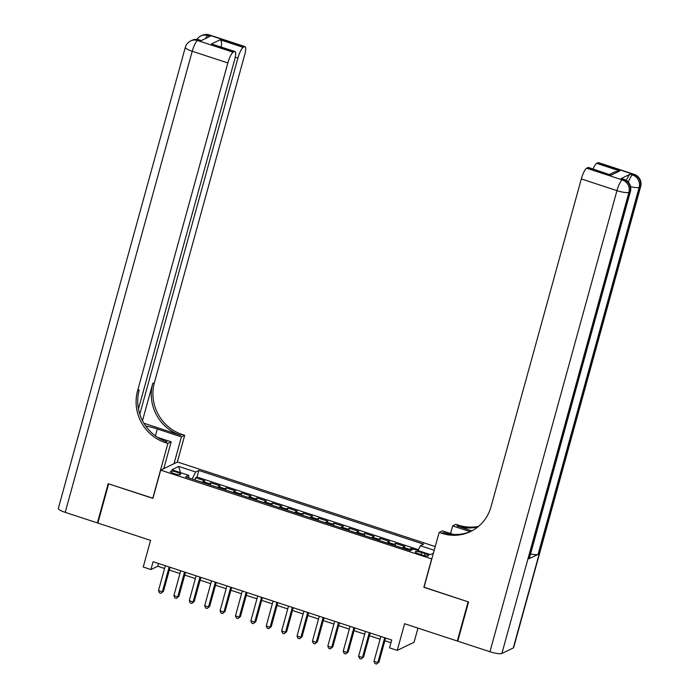 <?xml version="1.0" encoding="UTF-8"?>
<svg xmlns="http://www.w3.org/2000/svg" width="699" height="699" viewBox="0 0 699 699"><rect width="100%" height="100%" fill="white"/><g stroke="black" fill="none" stroke-linecap="round" stroke-linejoin="round"><path stroke-width="1.05" d="M174.138 473.642A5.321 1.092 15.4 0 0 180.718 474.35A5.321 1.092 15.4 0 0 177.048 472.236A5.321 1.092 15.4 0 0 170.46 471.528A5.321 1.092 15.4 0 0 174.138 473.642M435.232 546.574L177.52 462.004L160.683 470.147L431.816 558.964M417.967 628.113L414.07 642.241L397.242 650.385L389.544 647.859L391.702 640.022L153.09 561.716L150.932 569.554L157.756 566.251L164.571 568.497M160.683 470.147L152.906 498.378L108.651 483.857L97.851 523.062L150.573 540.371L143.234 567.029L150.932 569.554M457.889 640.747L457.312 641.027L404.581 623.726L397.242 650.385M424.04 587.195L468.112 601.813L457.312 641.027M413.223 549.213L411.021 548.488L410.453 550.559M402.414 548.033A6.649 1.485 -71.8 0 1 403.201 547.273L404.861 546.469L395.625 543.438L395.022 545.613M387.019 542.983A6.649 1.485 108.2 0 1 387.805 542.223L389.465 541.419L380.23 538.387L379.627 540.554M371.623 537.933A6.649 1.485 108.2 0 1 372.41 537.173L374.07 536.369L364.834 533.337L364.24 535.504M356.228 532.883A6.649 1.485 108.2 0 1 357.014 532.122L358.674 531.319L349.439 528.287L348.845 530.454M340.832 527.824A6.649 1.485 108.2 0 1 341.619 527.063L343.279 526.26L334.043 523.236L333.449 525.403M325.437 522.773A6.649 1.485 108.2 0 1 326.223 522.013L327.892 521.209L318.648 518.177L318.054 520.353M310.041 517.723A6.649 1.485 108.2 0 1 310.837 516.963L312.497 516.159L303.261 513.127L302.658 515.303M294.655 512.673A6.649 1.485 108.2 0 1 295.441 511.913L297.101 511.109L287.866 508.077L287.263 510.244M279.259 507.623A6.649 1.485 108.2 0 1 280.046 506.862L281.706 506.059L272.47 503.027L271.867 505.194M263.864 502.564A6.649 1.485 108.2 0 1 264.65 501.803L266.31 501.008L257.075 497.976L256.472 500.143M248.468 497.513A6.649 1.485 108.2 0 1 249.255 496.753L250.915 495.949L241.679 492.917L241.085 495.093M233.073 492.463A6.649 1.485 108.2 0 1 233.859 491.703L235.519 490.899L226.284 487.867L225.69 490.043M217.677 487.413A6.649 1.485 108.2 0 1 218.464 486.653L220.124 485.849L210.888 482.817L210.294 484.992M425.009 553.643L421.619 552.525A5.155 1.057 15.4 0 0 415.241 551.843A5.155 1.057 15.4 0 0 418.797 553.896L422.187 555.006A5.155 1.057 15.4 0 0 428.566 555.688A5.155 1.057 15.4 0 0 425.009 553.643L424.459 555.626M188.782 477.933L188.739 475.329L185.55 476.867L410.304 550.629L413.493 549.082L430.427 554.639L433.406 553.197M188.739 475.329L171.797 469.772L178.717 466.425L195.65 471.982L198.831 470.444L423.594 544.198L420.405 545.736L434.219 550.27M408.566 550.052A6.649 1.485 -71.8 0 1 409.361 549.292L411.021 548.488M418.448 549.694L197.022 477.033L195.493 477.766L194.899 479.933M202.282 482.362A6.649 1.485 108.2 0 1 203.068 481.602L204.737 480.798L195.493 477.766M208.442 484.381A6.649 1.485 -71.8 0 1 209.228 483.621L210.888 482.817M223.837 489.431A6.649 1.485 -71.8 0 1 224.624 488.671L226.284 487.867M239.233 494.481A6.649 1.485 -71.8 0 1 240.019 493.721L241.679 492.917M254.628 499.54A6.649 1.485 -71.8 0 1 255.415 498.78L257.075 497.976M270.024 504.591A6.649 1.485 -71.8 0 1 270.81 503.83L272.47 503.027M285.41 509.641A6.649 1.485 -71.8 0 1 286.206 508.881L287.866 508.077M300.806 514.691A6.649 1.485 -71.8 0 1 301.592 513.931L303.261 513.127M316.201 519.741A6.649 1.485 -71.8 0 1 316.988 518.981L318.648 518.177M331.597 524.792A6.649 1.485 -71.8 0 1 332.383 524.032L334.043 523.236M346.992 529.851A6.649 1.485 -71.8 0 1 347.779 529.091L349.439 528.287M362.388 534.901A6.649 1.485 -71.8 0 1 363.174 534.141L364.834 533.337M377.783 539.951A6.649 1.485 -71.8 0 1 378.57 539.191L380.23 538.387M393.179 545.002A6.649 1.485 -71.8 0 1 393.965 544.241L395.625 543.438M423.847 587.291L431.624 559.06M169.324 570.052L179.966 573.547M184.719 575.102L195.362 578.597M200.115 580.153L210.757 583.648M215.51 585.212L226.153 588.698M230.897 590.262L241.539 593.748M246.293 595.312L256.935 598.807M261.688 600.362L272.33 603.857M277.084 605.413L287.726 608.908M292.479 610.463L303.121 613.958M307.875 615.522L318.517 619.008M323.27 620.572L333.912 624.067M338.666 625.622L349.308 629.117M354.052 630.673L364.695 634.168M369.448 635.723L380.09 639.218M384.843 640.782L390.942 642.774M158.516 563.499L157.756 566.251M418.011 550.567L420.405 545.736M197.022 477.033L198.831 470.444M195.65 471.982L192.155 479.033M178.717 466.425L180.482 472.62M384.703 637.724L377.862 662.556L374.009 661.289L380.85 636.457M385.603 638.021L378.998 662.005L376.49 664.05L374.944 663.543L374.009 661.289M378.998 662.005L376.49 664.05M626.365 180.473A9.978 2.228 -71.8 0 1 630.201 174.191L621.105 178.595A9.978 2.228 -71.8 0 1 621.621 178.525L623.927 179.285A9.978 2.228 108.2 0 0 623.412 179.346L621.105 178.595M468.566 601.97L424.005 587.343L439.121 532.446L441.742 533.311A41.556 39.59 -115.8 0 0 470.637 531.511A41.556 39.59 -115.8 0 0 491.03 506.731L581.315 178.935A9.978 2.228 -71.8 0 1 586.636 168.206L622.276 179.896L623.412 179.346A9.978 9.506 -115.8 0 1 630.061 191.788L628.917 192.339L501.908 653.443A9.978 2.053 -164.6 0 1 489.947 651.739L457.766 641.175L468.566 601.97M439.121 532.446L442.423 530.856L453.31 534.429M471.904 530.864L456.936 525.954A41.556 39.59 -115.8 0 0 477.819 526.976M470.182 531.651L452.655 525.901L455.958 524.302L458.57 525.167A41.556 39.59 -115.8 0 0 478.544 526.382M609.563 174.4L614.937 171.797L619.76 170.932L611.075 175.134L587.981 167.559L586.636 168.206M587.981 167.559A9.978 2.228 -71.8 0 1 588.497 167.489L611.075 175.134M513.284 647.947L640.293 186.834A9.978 2.053 15.4 0 0 640.677 186.458L513.66 647.562A9.978 2.053 -164.6 0 1 513.284 647.947L501.908 653.443M528.968 558.789L630.061 191.788A9.978 2.053 15.4 0 0 630.437 191.412L529.344 558.414A9.978 2.053 -164.6 0 1 528.968 558.789L538.064 554.394A9.978 2.053 -164.6 0 1 530.585 553.914M450.558 533.52L452.655 525.901M593.093 169.001A9.978 2.228 -71.8 0 1 596.666 163.348L619.76 170.932M630.201 174.191L632.516 174.951L633.652 174.4L598.012 162.701L596.666 163.348M598.012 162.701A9.978 2.228 -71.8 0 1 598.527 162.631L634.168 174.331A9.978 2.228 108.2 0 0 633.652 174.4A9.978 9.506 -115.8 0 1 640.293 186.834L639.157 187.384L538.064 554.394M441.742 533.311L443.376 532.516A41.556 39.59 -115.8 0 0 471.458 531.1M97.965 522.634L97.388 522.913L65.217 512.358L192.225 51.254A9.978 2.053 15.4 0 1 185.34 47.279A9.978 9.978 0 0 1 190.609 40.953A9.978 9.506 64.2 0 1 197.546 40.516L233.178 52.215A9.978 2.228 108.2 0 0 227.857 62.945L192.225 51.254A9.978 2.228 -71.8 0 1 197.546 40.516L198.682 39.965L200.989 40.725L210.093 36.322L207.778 35.57L208.922 35.02A9.978 2.228 -71.8 0 1 209.438 34.95L245.078 46.641A9.978 2.228 108.2 0 0 244.554 46.711L208.922 35.02A9.978 9.506 -115.8 0 0 201.985 35.448A9.978 9.978 0 0 1 209.438 34.95M97.388 522.913L108.188 483.708L152.95 498.238M174.025 463.69L181.408 436.884L157.319 428.985A18.698 3.845 15.4 0 0 145.724 426.032M181.408 436.884L184.711 435.294L182.09 434.437A41.556 39.59 64.2 0 1 154.409 382.598L244.694 54.802A9.978 2.228 108.2 0 0 245.078 46.641M143.898 423.227L180.456 435.224A41.556 39.59 64.2 0 1 152.766 383.384L142.491 420.693M152.758 498.326L167.874 443.437L165.261 442.581A41.556 39.59 64.2 0 1 137.572 390.741L227.857 62.945M167.874 443.437L171.176 441.838L157.642 437.399M138.463 408.915L234.663 59.651A9.978 2.228 108.2 0 0 235.039 51.499L211.43 43.985L220.124 39.782L243.217 47.357L244.554 46.711M243.217 47.357A9.978 2.228 108.2 0 0 237.896 58.096L235.248 57.222M139.8 414.201L237.896 58.096M65.217 512.358A9.978 2.053 -164.6 0 1 58.323 508.383L185.34 47.279M163.784 468.645L171.176 441.838M177.328 462.1L184.711 435.294M235.039 51.499A9.978 2.228 108.2 0 0 234.523 51.569L211.43 43.985M233.178 52.215L234.523 51.569M165.261 442.581L166.895 441.785A41.556 39.59 64.2 0 1 139.206 389.946L137.572 390.741M220.124 39.782C221.67 40.961 221.994 43.417 221.085 47.148M369.308 632.674L362.466 657.506L358.622 656.239L365.455 631.407M370.208 632.962L363.602 656.955L361.095 659L359.548 658.493L358.622 656.239M363.602 656.955L361.095 659M353.912 627.615L347.071 652.455L343.226 651.188L350.068 626.356M354.812 627.912L348.207 651.905L345.699 653.949L344.161 653.443L343.226 651.188M348.207 651.905L345.699 653.949M338.517 622.564L331.676 647.396L327.831 646.138L334.672 621.306M339.426 622.861L332.811 646.846L330.304 648.89L328.766 648.392L327.831 646.138M332.811 646.846L330.304 648.89M323.121 617.514L316.28 642.346L312.436 641.088L319.277 616.247M324.03 617.811L317.425 641.796L314.908 643.84L313.37 643.333L312.436 641.088M317.425 641.796L314.908 643.84M307.726 612.464L300.893 637.296L297.04 636.029L303.882 611.197M308.635 612.761L302.029 636.745L299.513 638.79L297.975 638.283L297.04 636.029M302.029 636.745L299.513 638.79M292.339 607.414L285.498 632.245L281.645 630.979L288.486 606.147M293.239 607.711L286.634 631.695L284.117 633.74L282.579 633.233L281.645 630.979M286.634 631.695L284.117 633.74M276.944 602.355L270.102 627.195L266.249 625.928L273.091 601.096M277.844 602.652L271.238 626.645L268.722 628.689L267.184 628.183L266.249 625.928M271.238 626.645L268.722 628.689M261.548 597.304L254.707 622.136L250.854 620.878L257.695 596.046M262.448 597.601L255.843 621.594L253.335 623.639L251.789 623.132L250.854 620.878M255.843 621.594L253.335 623.639M246.153 592.254L239.311 617.086L235.467 615.828L242.3 590.996M247.053 592.551L240.447 616.535L237.94 618.58L236.393 618.082L235.467 615.828M240.447 616.535L237.94 618.58M230.757 587.204L223.916 612.036L220.071 610.777L226.913 585.937M231.657 587.501L225.052 611.485L222.544 613.53L221.006 613.023L220.071 610.777M225.052 611.485L222.544 613.53M215.362 582.153L208.52 606.985L204.676 605.718L211.517 580.886M216.271 582.45L209.656 606.435L207.149 608.48L205.611 607.973L204.676 605.718M209.656 606.435L207.149 608.48M199.966 577.103L193.125 601.935L189.28 600.668L196.122 575.836M200.875 577.4L194.27 601.385L191.753 603.429L190.215 602.922L189.28 600.668M194.27 601.385L191.753 603.429M184.571 572.044L177.729 596.885L173.885 595.618L180.726 570.786M185.48 572.341L178.874 596.334L176.358 598.379L174.82 597.872L173.885 595.618M178.874 596.334L176.358 598.379M169.175 566.994L162.343 591.826L158.49 590.568L165.331 565.736M170.084 567.291L163.479 591.275L160.962 593.329L159.424 592.822L158.49 590.568M163.479 591.275L160.962 593.329M403.201 547.273L409.361 549.292M203.068 481.602L209.228 483.621M218.464 486.653L224.624 488.671M233.859 491.703L240.019 493.721M249.255 496.753L255.415 498.78M264.65 501.803L270.81 503.83M280.046 506.862L286.206 508.881M295.441 511.913L301.592 513.931M310.837 516.963L316.988 518.981M326.223 522.013L332.383 524.032M341.619 527.063L347.779 529.091M357.014 532.122L363.174 534.141M372.41 537.173L378.57 539.191M387.805 542.223L393.965 544.241M421.043 554.63L421.619 552.525M456.936 525.954L458.57 525.167M489.947 651.739L616.955 190.635L581.315 178.935M616.955 190.635A9.978 2.053 15.4 0 0 628.917 192.339A9.978 9.506 64.2 0 0 622.276 179.896A9.978 2.228 108.2 0 0 616.955 190.635M630.568 186.65A9.978 2.053 15.4 0 0 639.157 187.384A9.978 9.506 64.2 0 0 632.516 174.951A9.978 2.228 108.2 0 0 628.314 182.177M180.456 435.224L182.09 434.437M152.766 383.384L154.409 382.598M205.445 38.576A9.978 2.228 -71.8 0 1 207.778 35.57A9.978 9.506 64.2 0 0 200.849 35.999A9.978 9.978 0 0 0 196.891 39.441M199.198 39.904A9.978 9.978 0 0 0 191.744 40.402A9.978 9.506 -115.8 0 1 198.682 39.965A9.978 2.228 -71.8 0 1 199.198 39.904L201.286 40.586M155.414 435.879L157.319 428.985M630.437 191.412A9.978 9.978 0 0 0 623.927 179.285M640.677 186.458A9.978 9.978 0 0 0 634.168 174.331M200.849 35.999L201.985 35.448M190.609 40.953L191.744 40.402"/></g></svg>
